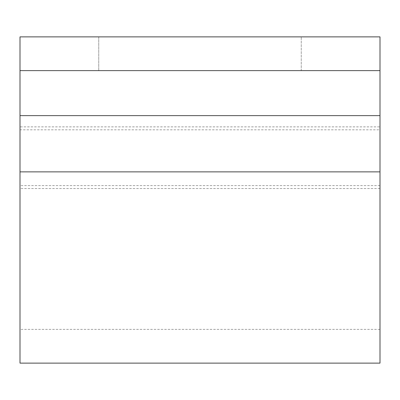 <?xml version="1.0" encoding="UTF-8"?>
<svg xmlns="http://www.w3.org/2000/svg" width="400" height="400" viewBox="0 0 400 400"><rect width="100%" height="100%" fill="white"/><g stroke="black" fill="none" stroke-linecap="round" stroke-linejoin="round"><path stroke-width="0.3" stroke-dasharray="2 1.5" d="M20 115.625L20 36.875L380 36.875L380 115.625L20 115.625L20 363.125M301.25 36.875L98.75 36.875L301.25 36.875L301.25 70.625L98.75 70.625L301.25 70.625L301.25 36.875M380 70.625L20 70.625M380 363.125L380 129.815L20 129.815M380 129.815L380 126.875L20 126.875M380 126.875L380 115.625M98.75 36.875L98.75 70.625L98.75 36.875M380 188.545L20 188.545M380 185.6L20 185.6M380 171.875L20 171.875M380 329.375L20 329.375"/><path stroke-width="0.6" d="M20 70.625L380 70.625L380 36.875L20 36.875L20 363.125L380 363.125L380 171.875L20 171.875M380 70.625L380 171.875M380 115.625L20 115.625"/></g></svg>
